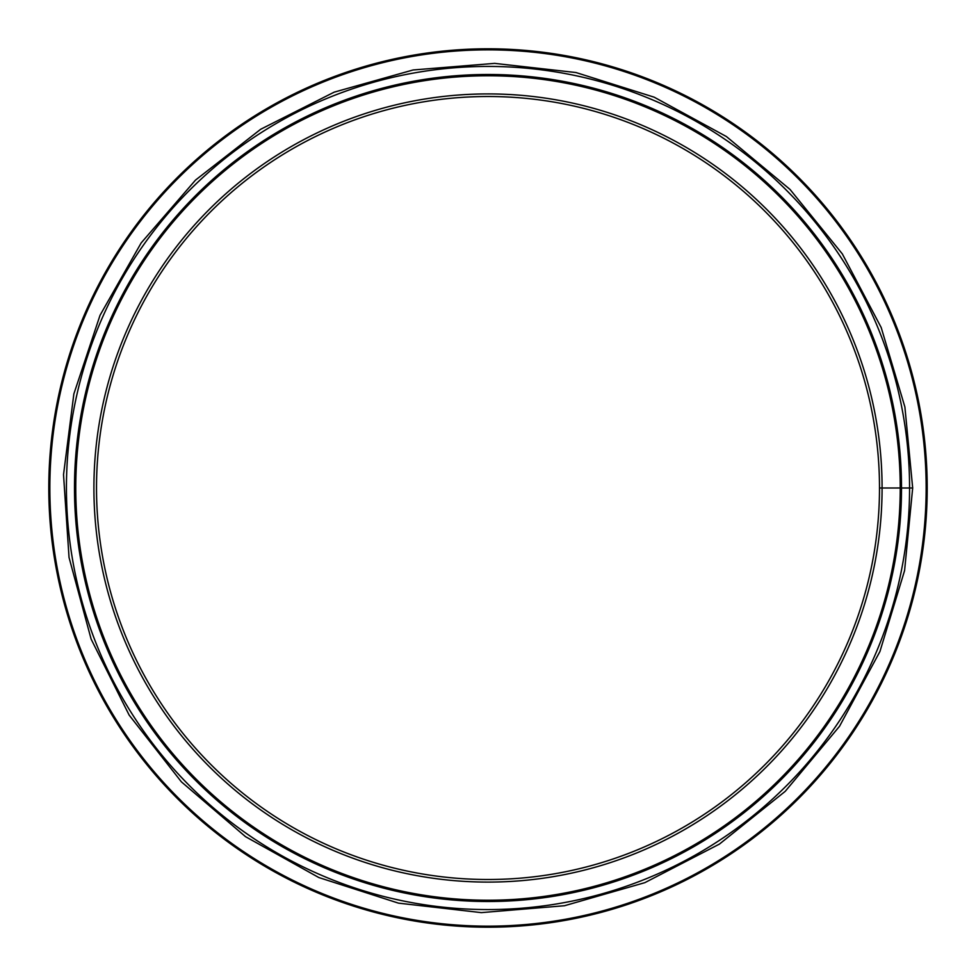 <?xml version="1.0" encoding="UTF-8"?>
<svg xmlns="http://www.w3.org/2000/svg" width="976" height="976" viewBox="0 0 976 976"><rect width="100%" height="100%" fill="white"/><g stroke="black" fill="none" stroke-linecap="round" stroke-linejoin="round"><path stroke-width="1.46" d="M912.682 488L909.571 488L912.682 487.988L904.886 406.98L881.194 327.546L842.337 253.919L790.011 189.417L726.437 136.567L654.176 97.185L575.974 72.541L494.661 63.379L413.104 69.979L334.17 92.159L260.714 129.259L195.505 180.096L141.178 242.914L100.04 315.285L73.859 393.938L63.525 474.665L69.04 557.467L91.134 639.134L129.161 715.115L181.402 781.861L245.525 836.664L318.835 877.534L398.44 903.129L481.327 912.621L564.482 905.728L644.843 882.658L719.41 844.106L785.229 791.341L839.531 726.278L879.925 651.529L904.581 570.594L912.682 488M909.571 488L901.507 488L909.571 487.988A421.571 421.571 0 0 1 277.221 853.097A421.571 421.571 0 0 1 277.208 122.915A421.571 421.571 0 0 1 909.571 487.988M901.507 488L900.238 488L901.507 487.988A413.507 413.507 0 0 1 281.247 846.107A413.507 413.507 0 0 1 281.247 129.893A413.507 413.507 0 0 1 901.507 487.988M900.238 488L882.084 488L900.238 487.988A412.238 412.238 0 0 1 281.881 845.009A412.238 412.238 0 0 1 281.881 130.991A412.238 412.238 0 0 1 900.238 487.988M882.084 488L879.498 488L882.084 487.988A394.084 394.084 0 0 1 290.958 829.295A394.084 394.084 0 0 1 290.958 146.717A394.084 394.084 0 0 1 882.084 487.988M879.498 488A391.498 391.498 0 0 1 292.251 827.05A391.498 391.498 0 0 1 292.251 148.962A391.498 391.498 0 0 1 879.498 487.988M488 927.2A439.2 439.2 0 0 1 107.641 268.4A439.2 439.2 0 0 1 868.359 268.4A439.2 439.2 0 0 1 488 927.2M488 926.163A438.163 438.163 0 0 1 108.543 268.925A438.163 438.163 0 0 1 867.457 268.925A438.163 438.163 0 0 1 488 926.163"/></g></svg>
